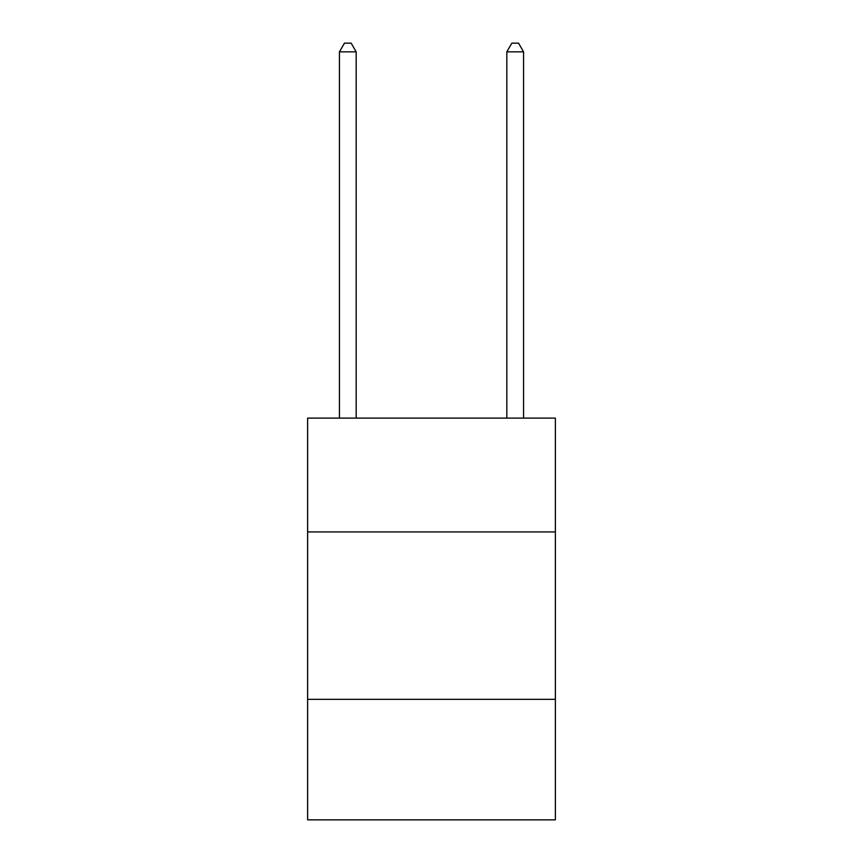 <?xml version="1.0" encoding="UTF-8"?>
<svg xmlns="http://www.w3.org/2000/svg" width="863" height="863" viewBox="0 0 863 863"><rect width="100%" height="100%" fill="white"/><g stroke="black" fill="none" stroke-linecap="round" stroke-linejoin="round"><path stroke-width="1.29" d="M555.373 531.932L555.373 418.113L307.627 418.113L307.627 531.932L555.373 531.932L555.373 819.85L307.627 819.85L307.627 531.932M555.373 699.332L307.627 699.332M356.171 418.113L356.171 51.856L339.439 51.856L339.439 418.113M339.439 51.856L344.456 43.15L351.155 43.15L356.171 51.856M523.561 418.113L523.561 51.856L506.829 51.856L506.829 418.113M506.829 51.856L511.845 43.15L518.544 43.15L523.561 51.856"/></g></svg>
